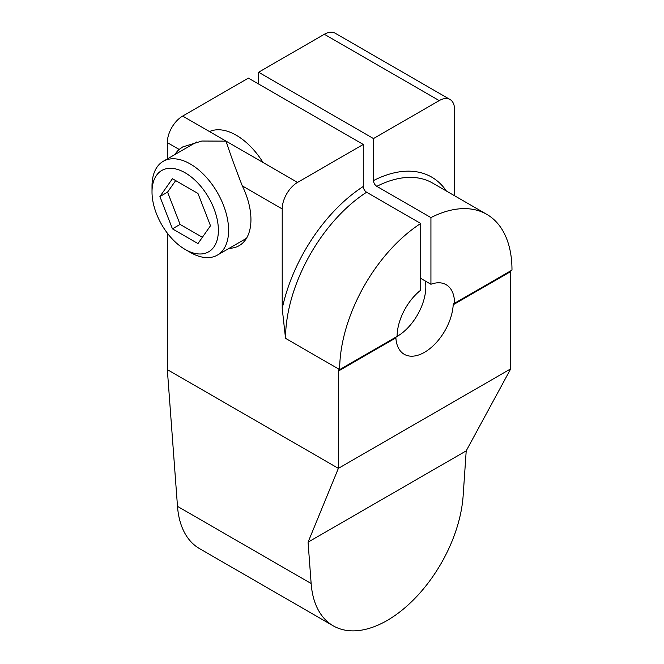 <?xml version="1.0" encoding="UTF-8"?>
<svg xmlns="http://www.w3.org/2000/svg" width="664" height="664" viewBox="0 0 664 664"><rect width="100%" height="100%" fill="white"/><g stroke="black" fill="none" stroke-linecap="round" stroke-linejoin="round"><path stroke-width="1" d="M167.328 233.122L167.328 369.607L338.383 468.361L338.383 371.051A2.888 1.668 60 0 1 338.98 369.732A2.888 1.668 60 0 1 339.661 369.607A121.852 70.351 -60 0 1 420.719 223.486L366.594 192.236C364.577 190.85 363.474 188.933 363.274 186.484L363.274 144.453L248.386 78.12L182.65 116.075A21.663 12.508 -60 0 0 167.328 142.611L167.328 158.928M167.328 369.607L177.495 506.366A107.842 62.267 120 0 0 199.573 548.655L333.22 625.82A107.842 62.267 120 0 0 413.406 599.924A107.842 62.267 120 0 0 463.14 495.767L466.211 450.864L308.071 542.164L338.383 468.361L510.707 368.869L510.707 271.559A2.888 1.668 -120 0 1 510.857 270.763M420.719 278.374L430.928 284.275L430.928 217.593L376.803 186.343C374.786 184.949 373.683 183.032 373.483 180.583L373.483 138.56L439.228 100.604L324.339 34.271A21.663 12.508 -60 0 1 335.171 33.2L450.059 99.525A21.663 12.508 -60 0 1 454.541 109.444L454.541 195.731M324.339 34.271L258.603 72.227L258.603 84.021M420.719 223.486L420.719 290.168A40.62 23.447 -60 0 0 397.105 336.44L339.661 369.607L285.537 338.358L282.217 308.561L282.217 208.936A21.663 12.508 -60 0 1 297.538 182.409L226.05 141.133C229.96 153.243 235.388 168.158 242.31 185.903A56.863 32.835 -120 0 1 250.942 219.626A56.863 32.835 -120 0 1 239.164 245.655A56.863 32.835 -120 0 1 229.138 248.319M258.603 72.227L373.483 138.56M363.274 144.453L297.538 182.409M439.228 100.604A21.663 12.508 -60 0 1 450.059 99.525M430.928 217.593A121.852 70.351 -60 0 1 486.754 214.331A121.852 70.351 -60 0 1 511.986 270.107L454.541 303.274A40.62 23.447 -60 0 0 446.133 284.682A40.62 23.447 -60 0 0 430.928 284.275M174.981 154.513A56.863 32.835 -120 0 1 179.155 149.433L182.716 146.927L201.873 141.034L226.05 141.133L182.65 116.075M209.484 131.572A56.863 32.835 60 0 1 263.035 162.489M177.495 506.366L311.142 583.523L308.071 542.164M510.707 368.869L466.211 450.864M453.844 303.415L454.541 303.274L453.205 304.759A40.62 23.447 -60 0 1 434.654 344.325A40.62 23.447 -60 0 1 404.235 354.294A40.62 23.447 -60 0 1 395.885 337.851L395.993 337.08M396.947 336.532A40.62 23.447 120 0 0 425.367 281.063M311.142 583.523A107.842 62.267 120 0 0 333.22 625.82M163.228 161.302A54.157 31.266 -120 0 1 204.96 175.811A54.157 31.266 -120 0 1 228.607 230.308A54.157 31.266 60 0 1 217.385 255.101A54.157 31.266 60 0 1 190.311 252.42L185.198 249.473A46.936 27.099 60 0 1 152.014 191.987L152.014 186.094A54.157 31.266 -120 0 1 163.228 161.302L196.834 141.897M185.198 249.473A46.936 27.099 60 0 0 218.39 230.308A46.936 27.099 -120 0 0 185.198 172.823A46.936 27.099 -120 0 0 152.014 191.987M210.496 225.752L197.963 193.465L172.433 178.724L159.908 196.544L172.433 228.839L197.963 243.58L210.496 225.752M172.433 228.839L180.093 224.415L202.387 237.289M159.908 196.544L167.569 192.128L180.093 224.415M175.669 180.591L167.569 192.128M363.274 186.484A126.55 73.065 120 0 0 282.217 308.561M446.382 191.016A126.55 73.065 120 0 0 373.483 180.583M366.594 192.236A121.852 70.351 120 0 0 285.537 338.358M486.754 214.331L432.629 183.081A121.852 70.351 120 0 0 376.803 186.343M179.155 149.433L167.328 142.611M282.217 208.936L242.31 185.903M338.383 371.051L395.885 337.851M453.205 304.759L510.707 271.559M217.385 255.101L246.477 238.31"/></g></svg>
